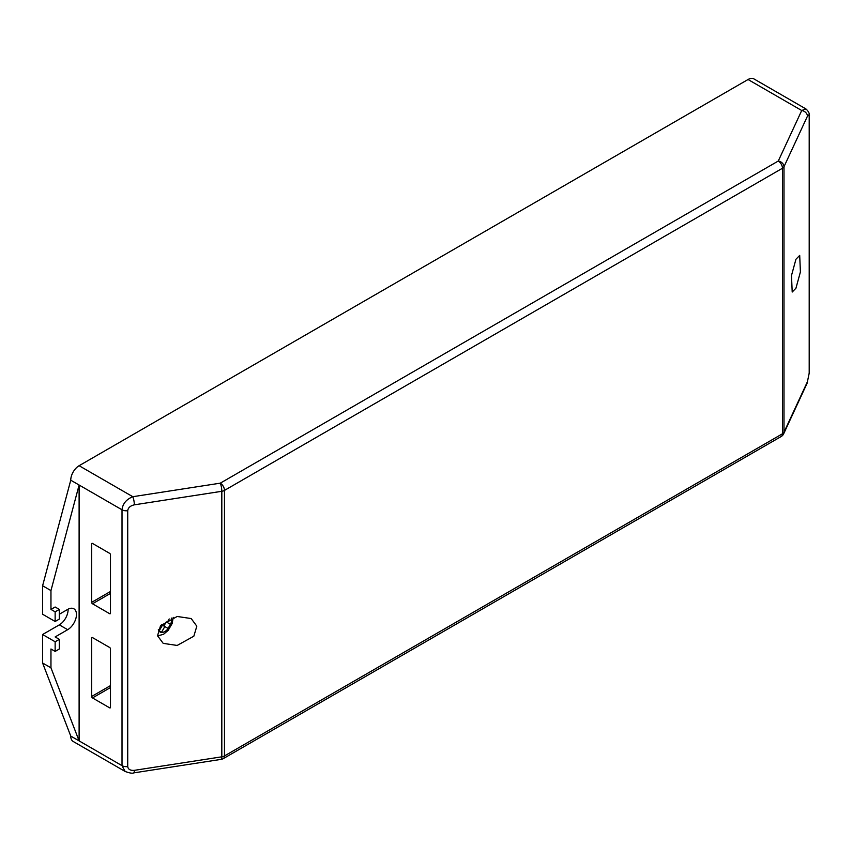 <?xml version="1.0" encoding="UTF-8"?>
<svg xmlns="http://www.w3.org/2000/svg" width="852" height="852" viewBox="0 0 852 852"><rect width="100%" height="100%" fill="white"/><g stroke="black" fill="none" stroke-linecap="round" stroke-linejoin="round"><path stroke-width="1.28" d="M795.949 288.21L800.411 271.926L799.698 255.408L795.949 259.242L791.487 275.526L792.2 292.044L795.949 288.21M177.184 645.443L193.841 636.199L196.823 626.177L191.178 618.552L177.184 616.475L160.527 625.73L157.545 635.752L163.201 643.366L177.184 645.443M91.654 638.063L91.654 696.478A1.182 0.682 -120 0 0 92.495 697.926L109.631 707.82A1.182 0.682 -120 0 0 110.472 707.341L110.472 648.926A1.182 0.682 -120 0 0 109.631 647.477L92.495 637.584A1.182 0.682 -120 0 0 91.654 638.063L92.495 637.584M109.631 553.342L92.495 543.438A1.182 0.682 -120 0 0 91.654 543.927L91.654 602.343A1.182 0.682 -120 0 0 92.495 603.78L109.631 613.685A1.182 0.682 -120 0 0 110.472 613.195L110.472 554.79A1.182 0.682 -120 0 0 109.631 553.342M59.321 609.414L55.146 611.832L55.146 621.491L59.321 619.074L59.321 609.414L55.146 607.007L50.96 609.414L50.96 590.596L79.108 485.022L79.108 740.889L70.748 736.064L42.6 663.005L42.6 634.516L59.321 624.867A12.418 7.167 -60 0 0 68.096 609.191M169.207 618.946L167.184 622.45L170.432 624.335L168.068 628.425L164.819 626.55L161.571 632.184L159.207 630.821L162.455 625.187L161.454 624.612M807.43 381.739A5.911 4.665 24.9 0 1 807.078 383.336L783.638 433.86A5.911 4.665 -155.1 0 0 783.989 432.252L807.43 381.739L809.198 373.101L809.198 117.235C809.091 114.573 808.495 114.232 807.43 116.223A5.911 4.665 -155.1 0 0 801.721 110.504L748.045 79.513L79.108 465.714L132.795 496.705A5.911 1.246 81.2 0 1 134.328 504.831C130.345 505.758 128.151 507.707 127.725 510.678L127.725 766.544C128.151 769.388 130.345 770.655 134.328 770.346A5.911 1.246 81.2 0 1 133.7 772.892L133.7 772.892C132.582 773.595 129.738 773.115 125.169 771.486L122.017 765.66L122.017 509.794C122.699 503.756 126.298 499.389 132.795 496.705L220.285 483.169A5.911 1.246 81.2 0 1 221.818 491.295L134.328 504.831M748.045 79.513A11.821 6.827 -60 0 1 753.956 78.927L805.928 108.939L801.721 110.504L778.281 161.028A5.911 4.665 24.9 0 1 783.989 166.736L783.989 432.252A5.911 3.419 0 0 1 782.456 433.785L782.456 168.259L224.47 490.411L224.47 755.937L782.456 433.785A5.911 3.419 60 0 1 781.231 436.49A5.911 5.911 0 0 0 783.638 433.86M125.169 771.486L73.197 741.474A11.821 6.827 -60 0 1 70.748 736.064M55.146 621.491L42.6 614.249L42.6 585.761L70.748 480.198A11.821 6.827 -60 0 1 79.108 465.714M127.725 510.678A5.911 3.419 0 0 1 122.017 509.794L70.748 480.198M163.893 626.018L166.257 621.917L170.432 624.335M162.455 625.187L164.819 626.55M166.257 621.917L167.184 622.45M134.328 770.346L221.818 756.821A5.911 1.246 81.2 0 1 221.19 759.366L133.7 772.892M807.078 383.336A5.911 4.665 24.9 0 1 807.078 383.347L809.4 372.217A5.911 3.419 0 0 1 809.198 373.101M59.321 614.249L67.681 609.414A12.418 7.167 -60 0 1 73.89 608.807A12.418 7.167 -60 0 1 75.796 618.754A12.418 7.167 -60 0 1 67.681 629.692L55.146 636.934L59.321 639.351L55.146 641.758L42.6 634.516M127.725 766.544A5.911 3.419 0 0 1 122.017 765.66L79.108 740.889L50.96 667.83L50.96 649L55.146 651.418L59.321 649L59.321 639.351M50.96 667.83L42.6 663.005M55.146 641.758L55.146 651.418M50.96 590.596L42.6 585.761M55.146 611.832L50.96 609.414M158.344 629.479A9.457 5.463 120 0 0 164.819 631.545A9.457 5.463 120 0 0 171.273 618.062M221.19 759.366A5.911 5.911 0 0 0 223.245 758.642A5.911 3.419 60 0 0 224.47 755.937A5.911 3.419 0 0 1 221.818 756.821L221.818 491.295A5.911 3.419 0 0 0 224.47 490.411A5.911 3.419 60 0 0 220.285 483.169L778.281 161.028A5.911 3.419 60 0 1 782.456 168.259A5.911 3.419 0 0 0 783.989 166.736L807.43 116.223M110.472 707.341L109.631 707.82M110.472 687.543L92.495 697.926M110.472 685.615L91.654 696.478M110.472 613.195L109.631 613.685M110.472 593.407L92.495 603.78M110.472 591.48L91.654 602.343M92.495 543.438L91.654 543.927M809.198 117.235A5.911 3.419 0 0 0 809.4 116.351L809.4 372.217M67.681 629.692L59.321 624.867M157.588 635.954L163.595 634.25L168.174 630.373L172.157 623.483L173.244 617.38M223.245 758.642L781.231 436.49M809.4 116.351C809.762 113.785 808.601 111.314 805.928 108.939"/></g></svg>
